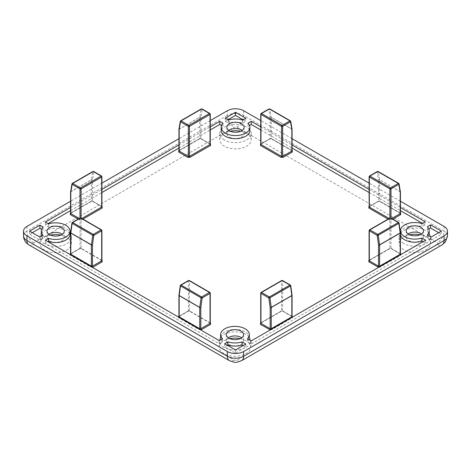 <?xml version="1.0" encoding="UTF-8"?>
<svg xmlns="http://www.w3.org/2000/svg" width="471" height="471" viewBox="0 0 471 471"><rect width="100%" height="100%" fill="white"/><g stroke="black" fill="none" stroke-linecap="round" stroke-linejoin="round"><path stroke-width="0.35" stroke-dasharray="2.35 1.77" d="M409.605 234.776A15.708 9.067 0 0 0 399.12 243.33A15.708 9.067 0 0 0 403.724 249.742A15.708 9.067 0 0 0 420.838 251.708A15.708 9.067 0 0 0 430.535 243.33A15.708 9.067 0 0 0 425.937 236.919A15.708 9.067 0 0 0 420.05 234.776M403.724 243.483A15.708 9.067 180 0 1 399.12 237.072A15.708 9.067 180 0 1 408.816 228.694A15.708 9.067 180 0 1 425.937 230.66A15.708 9.067 180 0 1 430.535 237.072A15.708 9.067 180 0 1 420.838 245.45A15.708 9.067 180 0 1 403.724 243.483M230.278 131.244A15.708 9.067 0 0 0 219.792 139.793A15.708 9.067 0 0 0 224.396 146.21A15.708 9.067 0 0 0 241.511 148.171A15.708 9.067 0 0 0 251.208 139.793A15.708 9.067 0 0 0 246.604 133.381A15.708 9.067 0 0 0 240.722 131.244M224.396 139.952A15.708 9.067 180 0 1 219.792 133.54A15.708 9.067 180 0 1 229.489 125.162A15.708 9.067 180 0 1 246.604 127.129A15.708 9.067 180 0 1 251.208 133.54A15.708 9.067 180 0 1 241.511 141.918A15.708 9.067 180 0 1 224.396 139.952M50.409 235.088A15.708 9.067 0 0 0 39.923 243.642A15.708 9.067 0 0 0 44.521 250.054A15.708 9.067 0 0 0 61.642 252.02A15.708 9.067 0 0 0 71.339 243.642A15.708 9.067 0 0 0 66.735 237.231A15.708 9.067 0 0 0 60.853 235.088M44.521 243.795A15.708 9.067 180 0 1 39.923 237.384A15.708 9.067 180 0 1 49.62 229.006A15.708 9.067 180 0 1 66.735 230.973A15.708 9.067 180 0 1 71.339 237.384A15.708 9.067 180 0 1 61.642 245.762A15.708 9.067 180 0 1 44.521 243.795M229.736 338.625A15.708 9.067 0 0 0 219.25 347.174A15.708 9.067 0 0 0 223.855 353.586A15.708 9.067 0 0 0 240.969 355.552A15.708 9.067 0 0 0 250.666 347.174A15.708 9.067 0 0 0 246.062 340.763A15.708 9.067 0 0 0 240.181 338.625M223.855 347.333A15.708 9.067 180 0 1 219.25 340.922A15.708 9.067 180 0 1 228.947 332.544A15.708 9.067 180 0 1 246.062 334.51A15.708 9.067 180 0 1 250.666 340.922A15.708 9.067 180 0 1 240.969 349.299A15.708 9.067 180 0 1 223.855 347.333M408.122 233.946A8.619 4.975 0 0 0 406.208 237.072A8.619 4.975 0 0 0 408.734 240.593A8.619 4.975 0 0 0 418.124 241.67A8.619 4.975 0 0 0 423.447 237.072A8.619 4.975 0 0 0 421.533 233.946M228.794 130.414A8.619 4.975 0 0 0 226.881 133.54A8.619 4.975 0 0 0 229.406 137.061A8.619 4.975 0 0 0 238.797 138.138A8.619 4.975 0 0 0 244.119 133.54A8.619 4.975 0 0 0 242.206 130.414M48.925 234.258A8.619 4.975 0 0 0 47.012 237.384A8.619 4.975 0 0 0 49.537 240.905A8.619 4.975 0 0 0 58.928 241.982A8.619 4.975 0 0 0 64.25 237.384A8.619 4.975 0 0 0 62.337 234.258M228.252 337.789A8.619 4.975 0 0 0 226.339 340.922A8.619 4.975 0 0 0 228.865 344.436A8.619 4.975 0 0 0 238.255 345.52A8.619 4.975 0 0 0 243.578 340.922A8.619 4.975 0 0 0 241.664 337.789M69.996 234.258A14.365 8.295 0 0 0 65.787 228.394A14.365 8.295 0 0 0 48.548 227.04L45.334 225.185L48.048 223.625M48.548 223.913L48.548 227.04M249.324 337.789A14.365 8.295 0 0 0 245.114 331.925A14.365 8.295 0 0 0 229.459 330.13A14.365 8.295 0 0 0 220.593 337.789M220.946 339.626A14.365 8.295 0 0 0 222.459 341.881L219.245 343.736L45.334 243.33L48.048 241.764M222.459 338.755L222.459 341.881M400.427 201.229L369.093 183.142M292.067 138.674L260.74 120.588M210.26 120.588L178.933 138.674M101.907 183.142L70.573 201.229M260.74 126.84L292.067 144.927M369.093 189.401L400.427 207.487M70.573 207.487L101.907 189.401M178.933 144.927L210.26 126.84M260.74 129.967L292.067 148.059M369.093 192.527L400.427 210.614M422.41 223.313L425.125 224.873L425.125 221.747M247.999 123.196L247.999 126.322L249.512 125.451M223.001 123.196L223.001 126.322A14.365 8.295 0 0 0 221.135 130.414M249.865 130.414A14.365 8.295 0 0 0 247.999 126.322M221.488 125.451L223.001 126.322M45.334 222.059L45.334 225.185M70.573 210.614L101.907 192.527M178.933 148.059L210.26 129.967M45.334 240.198L45.334 243.33M219.245 340.61L219.245 343.736M247.458 338.755L247.458 341.881A14.365 8.295 0 0 0 248.971 339.626M251.214 340.922L251.214 344.048L247.458 341.881M425.666 240.198L425.666 243.33L251.214 344.048M422.952 241.764L425.666 243.33M421.91 223.601L421.91 226.728A14.365 8.295 0 0 0 400.462 233.946M425.125 224.873L421.91 226.728M228.417 120.07L228.417 123.196L225.209 121.341L225.209 118.215M242.583 120.07L242.583 123.196A14.365 8.295 0 0 0 228.417 123.196M245.791 118.215L245.791 121.341L242.583 123.196M243.083 119.775L245.791 121.341M225.209 121.341L227.917 119.775M427.327 234.905L427.327 238.032A14.365 8.295 0 0 0 428.84 235.777M429.193 233.946A14.365 8.295 0 0 0 427.327 229.854L427.327 226.728M431.083 237.072L431.083 240.198L427.327 238.032M441.374 231.131L441.374 234.258L431.083 240.198M438.666 232.692L441.374 234.258M427.327 229.854L428.84 228.983M224.667 343.736L224.667 346.862L227.375 345.302M235.5 349.988L235.5 353.12L224.667 346.862M245.791 344.048L245.791 347.174L235.5 353.12M243.083 345.614L245.791 347.174M43.132 227.04L43.132 230.172A14.365 8.295 0 0 0 41.265 234.258M41.619 236.089A14.365 8.295 0 0 0 43.132 238.344L43.132 235.217M41.619 229.295L43.132 230.172M29.626 231.131L29.626 234.258L32.334 232.692M39.917 237.072L39.917 240.198L29.626 234.258M43.132 238.344L39.917 240.198M71.928 223.054A0.765 0.359 -172 0 1 72.145 222.848L70.797 232.439A0.765 0.359 8 0 0 70.585 232.645M180.281 285.609A0.765 0.359 -172 0 1 180.499 285.402L179.157 294.993A0.765 0.359 8 0 0 178.939 295.199M400.415 191.962A0.765 0.512 -9.5 0 0 400.191 191.668A0.765 0.442 -60 0 1 400.203 191.774L379.614 179.887L379.614 201.099A0.765 0.442 0 0 0 378.531 201.099A0.765 0.442 60 0 1 378.372 201.453A0.765 0.442 60 0 1 377.989 201.417L369.093 206.551M369.099 206.793A0.765 0.442 -120 0 0 369.158 206.769A0.765 0.442 -120 0 0 369.317 206.422L378.531 201.099L378.531 179.887A0.765 0.442 180 0 1 379.614 179.887A0.765 0.442 120 0 0 379.602 179.781A0.765 0.512 -9.5 0 0 378.531 179.887L377.183 171.85A0.765 0.512 170.5 0 1 378.26 171.744L379.602 179.781L400.191 191.668L398.849 183.631L378.26 171.744A0.765 0.442 -60 0 0 378.107 171.497M292.067 150.561L271.796 138.857L269.63 138.857A0.765 0.442 -120 0 0 270.013 138.892A0.765 0.442 -120 0 0 270.171 138.545L270.171 117.326A0.765 0.442 180 0 1 271.255 117.326A0.765 0.442 120 0 0 271.249 117.226A0.765 0.512 -9.5 0 0 270.171 117.326L268.829 109.29A0.765 0.512 170.5 0 1 269.901 109.19L271.249 117.226L291.837 129.113A0.765 0.442 -60 0 1 291.843 129.213L271.255 117.326L271.255 138.545A0.765 0.442 0 0 0 270.171 138.545L260.963 143.861A0.765 0.442 0 0 0 260.74 144.173M292.061 129.401A0.765 0.512 -9.5 0 0 291.837 129.113L290.489 121.076L269.901 109.19A0.765 0.442 -60 0 0 269.753 108.942M437.312 244.425C438.042 243.901 438.042 243.383 437.312 242.859L236.854 127.129L234.146 127.129L33.688 242.859C32.958 243.383 32.958 243.901 33.688 244.425L234.146 360.156L236.854 360.156L437.312 244.425A9.579 5.528 -120 0 0 442.098 244.896M241.641 360.633A9.579 5.528 60 0 1 236.854 360.156M236.854 127.129A9.579 5.528 120 0 0 243.625 115.395L444.082 231.131A9.579 5.528 -60 0 1 437.312 242.859M33.688 242.859A9.579 5.528 60 0 1 26.918 231.131L227.375 115.395A9.579 5.528 -120 0 0 234.146 127.129M234.146 360.156A9.579 5.528 -60 0 1 229.359 360.633M28.902 244.896A9.579 5.528 120 0 0 33.688 244.425M444.082 226.439L444.082 231.131A11.492 6.635 180 0 1 447.45 235.824M243.625 110.703L243.625 115.395A11.492 6.635 180 0 0 227.375 115.395L227.375 110.703M26.918 226.439L26.918 231.131A11.492 6.635 180 0 0 23.55 235.824M101.907 260.351L81.636 248.647L79.469 248.647L70.573 253.781M70.256 253.963L70.256 255.217L90.844 267.098L92.328 267.328M210.26 143.991L201.37 138.857L199.204 138.857L178.933 150.561M210.26 322.906L189.99 311.207L187.823 311.207L178.933 316.341M178.615 316.524L178.615 317.772L199.204 329.659L200.681 329.888M378.672 267.328L380.156 267.098L400.744 255.217L400.744 253.963M400.427 253.781L391.531 248.647L389.364 248.647L369.093 260.351M400.427 213.116L380.156 201.417L377.989 201.417M388.057 219.115L389.364 219.869L391.531 219.869L392.838 219.115M292.067 316.341L283.177 311.207L281.01 311.207L260.74 322.906M270.319 329.888L271.796 329.659L292.385 317.772L292.385 316.524M269.63 138.857L260.74 143.991M78.162 219.115L79.469 219.869L81.636 219.869L82.943 219.115M101.907 206.551L93.011 201.417L90.844 201.417L70.573 213.116M81.636 248.647A0.765 0.442 -60 0 1 81.253 248.682A0.765 0.442 -60 0 1 81.094 248.335A0.765 0.442 0 0 0 80.011 248.335A0.765 0.442 60 0 1 79.852 248.682A0.765 0.442 60 0 1 79.469 248.647M101.901 260.593A0.765 0.442 -60 0 1 101.842 260.569A0.765 0.442 -60 0 1 101.683 260.222L81.094 248.335L81.094 218.303A0.765 0.442 120 0 0 80.935 217.955M101.907 260.534A0.765 0.442 0 0 0 101.683 260.222L101.683 230.189L81.094 218.303A0.765 0.442 180 0 0 80.011 218.303L72.145 222.848M90.844 267.098A0.765 0.442 120 0 0 91.227 266.698M70.256 255.217A0.765 0.442 120 0 0 70.644 254.811M70.585 254.028A0.765 0.442 -120 0 0 70.644 254.004A0.765 0.442 -120 0 0 70.797 253.651A0.765 0.442 0 0 0 70.573 253.963M80.17 217.955A0.765 0.442 -120 0 0 80.011 218.303L80.011 248.335L70.797 253.651L70.797 232.439A0.765 0.442 180 0 0 70.585 232.686M210.26 144.173A0.765 0.442 0 0 0 210.037 143.861A0.765 0.442 120 0 0 210.196 144.214A0.765 0.442 120 0 0 210.254 144.238M178.939 150.802A0.765 0.442 -120 0 0 178.998 150.779A0.765 0.442 -120 0 0 179.157 150.432A0.765 0.442 0 0 0 178.933 150.744M199.204 138.857A0.765 0.442 -120 0 0 199.586 138.892A0.765 0.442 -120 0 0 199.745 138.545L179.157 150.432L179.157 129.213A0.765 0.442 60 0 1 179.163 129.113A0.765 0.512 9.5 0 0 178.939 129.401M201.37 138.857A0.765 0.442 -60 0 1 200.987 138.892A0.765 0.442 -60 0 1 200.829 138.545A0.765 0.442 0 0 0 199.745 138.545L199.745 117.326L179.157 129.213A0.765 0.442 180 0 0 178.939 129.472M209.878 113.482A0.765 0.442 -60 0 1 210.037 113.835L210.037 143.861L200.829 138.545L200.829 117.326A0.765 0.512 9.5 0 0 199.751 117.226A0.765 0.442 -120 0 0 199.745 117.326A0.765 0.442 180 0 1 200.829 117.326L202.171 109.29A0.765 0.442 120 0 0 202.012 108.942M189.99 311.207A0.765 0.442 -60 0 1 189.607 311.243A0.765 0.442 -60 0 1 189.448 310.889A0.765 0.442 0 0 0 188.365 310.889A0.765 0.442 60 0 1 188.206 311.243A0.765 0.442 60 0 1 187.823 311.207M210.254 323.153A0.765 0.442 -60 0 1 210.196 323.13A0.765 0.442 -60 0 1 210.037 322.776L189.448 310.889L189.448 280.863A0.765 0.442 120 0 0 189.289 280.51M210.26 323.088A0.765 0.442 0 0 0 210.037 322.776L210.037 292.75L189.448 280.863A0.765 0.442 180 0 0 188.365 280.863L180.499 285.402M199.204 329.659A0.765 0.442 120 0 0 199.586 329.253M178.615 317.772A0.765 0.442 120 0 0 178.998 317.372M178.939 316.583A0.765 0.442 -120 0 0 178.998 316.559A0.765 0.442 -120 0 0 179.157 316.212A0.765 0.442 0 0 0 178.933 316.524M188.524 280.51A0.765 0.442 -120 0 0 188.365 280.863L188.365 310.889L179.157 316.212L179.157 294.993A0.765 0.442 180 0 0 178.939 295.246M400.744 255.217A0.765 0.442 60 0 1 400.356 254.811M400.427 253.963A0.765 0.442 0 0 0 400.203 253.651A0.765 0.442 120 0 0 400.356 254.004A0.765 0.442 120 0 0 400.415 254.028M380.156 267.098A0.765 0.442 60 0 1 379.773 266.698M369.099 260.593A0.765 0.442 -120 0 0 369.158 260.569A0.765 0.442 -120 0 0 369.317 260.222A0.765 0.442 0 0 0 369.093 260.534M389.364 248.647A0.765 0.442 -120 0 0 389.747 248.682A0.765 0.442 -120 0 0 389.906 248.335L369.317 260.222L369.317 230.189L389.906 218.303A0.765 0.442 180 0 1 390.989 218.303L390.989 248.335A0.765 0.442 0 0 0 389.906 248.335L389.906 218.303A0.765 0.442 -120 0 1 390.065 217.955M391.531 248.647A0.765 0.442 -60 0 1 391.148 248.682A0.765 0.442 -60 0 1 390.989 248.335L400.203 253.651L400.203 232.439L398.855 222.848L390.989 218.303A0.765 0.442 120 0 0 390.83 217.955M380.156 201.417A0.765 0.442 -60 0 1 379.773 201.453A0.765 0.442 -60 0 1 379.614 201.099L400.203 212.986L400.203 191.774A0.765 0.442 180 0 1 400.421 192.033M400.415 213.363A0.765 0.442 -60 0 1 400.356 213.339A0.765 0.442 -60 0 1 400.203 212.986A0.765 0.442 0 0 1 400.427 213.298M391.531 219.869A0.765 0.442 60 0 1 390.989 218.933L391.754 218.491M389.364 219.869A0.765 0.442 120 0 0 389.906 218.933A0.765 0.442 0 0 0 390.989 218.933L390.989 218.044M389.14 218.491L389.906 218.933L389.906 218.044M377.342 171.497A0.765 0.442 -120 0 0 377.183 171.85L369.317 176.389L369.317 206.422A0.765 0.442 0 0 0 369.093 206.734M260.746 323.153A0.765 0.442 -120 0 0 260.804 323.13A0.765 0.442 -120 0 0 260.963 322.776A0.765 0.442 0 0 0 260.74 323.088M281.01 311.207A0.765 0.442 -120 0 0 281.393 311.243A0.765 0.442 -120 0 0 281.552 310.889L260.963 322.776L260.963 292.75L281.552 280.863A0.765 0.442 180 0 1 282.635 280.863L282.635 310.889A0.765 0.442 0 0 0 281.552 310.889L281.552 280.863A0.765 0.442 -120 0 1 281.711 280.51M283.177 311.207A0.765 0.442 -60 0 1 282.794 311.243A0.765 0.442 -60 0 1 282.635 310.889L291.843 316.212L291.843 294.993L290.501 285.402L282.635 280.863A0.765 0.442 120 0 0 282.476 280.51M292.061 316.583A0.765 0.442 -60 0 1 292.002 316.559A0.765 0.442 -60 0 1 291.843 316.212A0.765 0.442 0 0 1 292.067 316.524M292.385 317.772A0.765 0.442 60 0 1 292.002 317.372M271.796 329.659A0.765 0.442 60 0 1 271.414 329.253M260.746 144.238A0.765 0.442 -120 0 0 260.804 144.214A0.765 0.442 -120 0 0 260.963 143.861L260.963 113.835L268.829 109.29A0.765 0.442 -120 0 1 268.988 108.942M271.796 138.857A0.765 0.442 -60 0 1 271.414 138.892A0.765 0.442 -60 0 1 271.255 138.545L291.843 150.432L291.843 129.213A0.765 0.442 180 0 1 292.061 129.472M292.061 150.802A0.765 0.442 -60 0 1 292.002 150.779A0.765 0.442 -60 0 1 291.843 150.432A0.765 0.442 0 0 1 292.067 150.744M101.907 206.734A0.765 0.442 0 0 0 101.683 206.422A0.765 0.442 120 0 0 101.842 206.769A0.765 0.442 120 0 0 101.901 206.793M81.636 219.869A0.765 0.442 60 0 1 81.094 218.933L81.86 218.491M79.469 219.869A0.765 0.442 120 0 0 80.011 218.933A0.765 0.442 0 0 0 81.094 218.933L81.094 218.044M79.246 218.491L80.011 218.933L80.011 218.044M70.585 213.363A0.765 0.442 -120 0 0 70.644 213.339A0.765 0.442 -120 0 0 70.797 212.986A0.765 0.442 0 0 0 70.573 213.298M90.844 201.417A0.765 0.442 -120 0 0 91.227 201.453A0.765 0.442 -120 0 0 91.386 201.099L70.797 212.986L70.797 191.774A0.765 0.442 60 0 1 70.809 191.668A0.765 0.512 9.5 0 0 70.585 191.962M93.011 201.417A0.765 0.442 -60 0 1 92.628 201.453A0.765 0.442 -60 0 1 92.469 201.099A0.765 0.442 0 0 0 91.386 201.099L91.386 179.887L70.797 191.774A0.765 0.442 180 0 0 70.579 192.033M101.524 176.042A0.765 0.442 -60 0 1 101.683 176.389L101.683 206.422L92.469 201.099L92.469 179.887A0.765 0.512 9.5 0 0 91.398 179.781A0.765 0.442 -120 0 0 91.386 179.887A0.765 0.442 180 0 1 92.469 179.887L93.817 171.85A0.765 0.442 120 0 0 93.658 171.497M210.037 113.835L202.171 109.29A0.765 0.512 -170.5 0 0 201.099 109.19A0.765 0.442 60 0 1 201.247 108.942M101.683 176.389L93.817 171.85A0.765 0.512 -170.5 0 0 92.74 171.744A0.765 0.442 60 0 1 92.893 171.497M101.524 229.842A0.765 0.442 -60 0 1 101.683 230.189M180.287 121.365A0.765 0.512 -170.5 0 1 180.511 121.076L179.163 129.113L199.751 117.226L201.099 109.19L180.511 121.076A0.765 0.442 -120 0 1 180.658 120.829M209.878 292.397A0.765 0.442 -60 0 1 210.037 292.75M369.093 230.502A0.765 0.442 180 0 1 369.317 230.189M398.696 222.495A0.765 0.442 -60 0 1 398.855 222.848M369.093 176.702A0.765 0.442 180 0 1 369.317 176.389M260.74 293.062A0.765 0.442 180 0 1 260.963 292.75M290.342 285.055A0.765 0.442 -60 0 1 290.501 285.402M260.74 114.147A0.765 0.442 180 0 1 260.963 113.835M71.933 183.925A0.765 0.512 -170.5 0 1 72.151 183.631L70.809 191.668L91.398 179.781L92.74 171.744L72.151 183.631A0.765 0.442 -120 0 1 72.304 183.384M399.12 237.072L399.12 243.33M219.792 133.54L219.792 139.793M39.923 237.384L39.923 243.642M219.25 340.922L219.25 347.174M406.208 237.072L406.208 230.819M226.881 133.54L226.881 127.282M47.012 237.384L47.012 231.131M226.339 340.922L226.339 334.663M430.535 237.072L430.535 243.33M251.208 133.54L251.208 139.793M71.339 237.384L71.339 243.642M250.666 340.922L250.666 347.174M423.447 237.072L423.447 230.819M244.119 133.54L244.119 127.282M64.25 237.384L64.25 231.131M243.578 340.922L243.578 334.663M101.93 260.64L81.253 248.682L79.852 248.682L70.55 254.069M210.29 144.285L200.987 138.892L199.586 138.892L178.903 150.85M210.29 323.2L189.607 311.243L188.206 311.243L178.903 316.63M400.45 254.069L391.148 248.682L389.747 248.682L369.07 260.64M400.45 213.41L379.773 201.453L378.372 201.453L369.07 206.84M292.097 316.63L282.794 311.243L281.393 311.243L260.71 323.2M292.097 150.85L271.414 138.892L270.013 138.892L260.71 144.285M101.93 206.84L92.628 201.453L91.227 201.453L70.55 213.41"/><path stroke-width="0.71" d="M420.05 234.776A15.708 9.067 0 0 0 409.605 234.776M240.722 131.244A15.708 9.067 0 0 0 230.278 131.244M60.853 235.088A15.708 9.067 0 0 0 50.409 235.088M240.181 338.625A15.708 9.067 0 0 0 229.736 338.625M408.734 234.334A8.619 4.975 180 0 1 406.208 230.819A8.619 4.975 180 0 1 411.53 226.221A8.619 4.975 180 0 1 420.921 227.299A8.619 4.975 180 0 1 423.447 230.819A8.619 4.975 180 0 1 418.124 235.418A8.619 4.975 180 0 1 408.734 234.334M421.533 233.946A8.619 4.975 0 0 0 420.921 233.557A8.619 4.975 0 0 0 408.122 233.946M229.406 130.803A8.619 4.975 180 0 1 226.881 127.282A8.619 4.975 180 0 1 232.203 122.684A8.619 4.975 180 0 1 241.594 123.767A8.619 4.975 180 0 1 244.119 127.282A8.619 4.975 180 0 1 238.797 131.88A8.619 4.975 180 0 1 229.406 130.803M242.206 130.414A8.619 4.975 0 0 0 241.594 130.02A8.619 4.975 0 0 0 228.794 130.414M49.537 234.646A8.619 4.975 180 0 1 47.012 231.131A8.619 4.975 180 0 1 52.334 226.533A8.619 4.975 180 0 1 61.725 227.611A8.619 4.975 180 0 1 64.25 231.131A8.619 4.975 180 0 1 58.928 235.73A8.619 4.975 180 0 1 49.537 234.646M62.337 234.258A8.619 4.975 0 0 0 61.725 233.869A8.619 4.975 0 0 0 48.925 234.258M228.865 338.184A8.619 4.975 180 0 1 226.339 334.663A8.619 4.975 180 0 1 231.661 330.065A8.619 4.975 180 0 1 241.052 331.142A8.619 4.975 180 0 1 243.578 334.663A8.619 4.975 180 0 1 238.255 339.261A8.619 4.975 180 0 1 228.865 338.184M241.664 337.789A8.619 4.975 0 0 0 241.052 337.401A8.619 4.975 0 0 0 228.252 337.789M400.427 207.487L425.125 221.747L421.91 223.601A14.365 8.295 0 0 0 400.462 230.819A14.365 8.295 0 0 0 421.91 238.032L425.666 240.198L251.214 340.922L247.458 338.755A14.365 8.295 0 0 0 249.324 334.663A14.365 8.295 0 0 0 245.114 328.799A14.365 8.295 0 0 0 229.459 327.004A14.365 8.295 0 0 0 220.593 334.663A14.365 8.295 0 0 0 222.459 338.755L219.245 340.61L45.334 240.198L48.548 238.344A14.365 8.295 0 0 0 69.996 231.131A14.365 8.295 0 0 0 65.787 225.268A14.365 8.295 0 0 0 48.548 223.913L45.334 222.059L70.573 207.487M220.593 334.663L220.593 337.789A14.365 8.295 0 0 0 220.946 339.626M70.573 201.229L26.918 226.439A11.492 6.635 0 0 0 23.55 231.131A11.492 6.635 0 0 0 26.918 235.824L227.375 351.554L227.375 356.247L26.918 240.516A9.579 5.528 120 0 0 28.902 244.896L229.359 360.633A9.579 5.528 -60 0 1 227.375 356.247A11.492 6.635 180 0 0 243.625 356.247A9.579 5.528 60 0 1 241.641 360.633L442.098 244.896A9.579 5.528 -120 0 0 444.082 240.516L243.625 356.247L243.625 351.554L444.082 235.824A11.492 6.635 0 0 0 447.45 231.131A11.492 6.635 0 0 0 444.082 226.439L400.427 201.229M369.093 183.142L292.067 138.674M260.74 120.588L243.625 110.703A11.492 6.635 0 0 0 227.375 110.703L210.26 120.588M178.933 138.674L101.907 183.142M243.625 351.554A11.492 6.635 180 0 1 227.375 351.554M210.26 126.84L219.786 121.341L223.001 123.196A14.365 8.295 0 0 0 221.135 127.282A14.365 8.295 0 0 0 235.5 135.577A14.365 8.295 0 0 0 249.865 127.282A14.365 8.295 0 0 0 247.999 123.196L251.214 121.341L260.74 126.84M292.067 144.927L369.093 189.401M101.907 189.401L178.933 144.927M242.583 120.07A14.365 8.295 0 0 0 228.417 120.07L225.209 118.215L235.5 112.269L245.791 118.215L242.583 120.07M431.083 237.072L427.327 234.905A14.365 8.295 0 0 0 429.193 230.819A14.365 8.295 0 0 0 427.327 226.728L430.541 224.873L441.374 231.131L431.083 237.072M224.667 343.736L227.876 341.881A14.365 8.295 0 0 0 242.041 341.881L245.791 344.048L235.5 349.988L224.667 343.736M39.917 225.185L43.132 227.04A14.365 8.295 0 0 0 41.265 231.131A14.365 8.295 0 0 0 43.132 235.217L39.917 237.072L29.626 231.131L39.917 225.185L39.917 228.317L41.619 229.295M251.214 121.341L251.214 124.468L260.74 129.967M292.067 148.059L369.093 192.527M400.427 210.614L422.41 223.313M249.512 125.451L251.214 124.468M221.135 127.282L221.135 130.414A14.365 8.295 0 0 0 235.5 138.704A14.365 8.295 0 0 0 249.865 130.414L249.865 127.282M219.786 121.341L219.786 124.468L221.488 125.451M48.048 223.625L70.573 210.614M101.907 192.527L178.933 148.059M210.26 129.967L219.786 124.468M48.548 238.344L48.548 241.476A14.365 8.295 0 0 0 69.996 234.258L69.996 231.131M48.048 241.764L48.548 241.476M248.971 339.626A14.365 8.295 0 0 0 249.324 337.789L249.324 334.663M421.91 238.032L421.91 241.164L422.952 241.764M400.462 230.819L400.462 233.946A14.365 8.295 0 0 0 421.91 241.164M235.5 112.269L235.5 115.395L243.083 119.775M227.917 119.775L235.5 115.395M428.84 235.777A14.365 8.295 0 0 0 429.193 233.946L429.193 230.819M430.541 224.873L430.541 227.999L438.666 232.692M428.84 228.983L430.541 227.999M227.876 341.881L227.876 345.007A14.365 8.295 0 0 0 242.041 345.007L242.041 341.881M227.375 345.302L227.876 345.007M242.041 345.007L243.083 345.614M41.265 231.131L41.265 234.258A14.365 8.295 0 0 0 41.619 236.089M32.334 232.692L39.917 228.317M92.328 267.328L93.011 267.098A0.765 0.442 60 0 1 92.469 266.162L92.469 244.949A0.765 0.442 180 0 1 91.386 244.949A0.765 0.442 -60 0 1 91.398 244.832A0.765 0.359 8 0 0 92.469 244.949L93.817 235.359A0.765 0.359 -172 0 1 92.74 235.247L91.398 244.832L70.809 232.951A0.765 0.442 120 0 0 70.797 233.063L91.386 244.949L91.386 266.162A0.765 0.442 0 0 0 92.469 266.162L101.683 260.846A0.765 0.442 0 0 0 101.907 260.534L101.842 260.569M70.585 232.645A0.765 0.359 8 0 0 70.809 232.951L72.151 223.36A0.765 0.359 -172 0 1 71.928 223.054L70.573 232.751A0.765 0.442 180 0 1 70.585 232.686M200.681 329.888L201.37 329.659A0.765 0.442 60 0 1 200.829 328.723L200.829 307.504A0.765 0.442 180 0 1 199.745 307.504A0.765 0.442 -60 0 1 199.751 307.392A0.765 0.359 8 0 0 200.829 307.504L202.171 297.913A0.765 0.359 -172 0 1 201.099 297.802L199.751 307.392L179.163 295.505A0.765 0.442 120 0 0 179.157 295.617L199.745 307.504L199.745 328.723A0.765 0.442 0 0 0 200.829 328.723L210.037 323.406A0.765 0.442 0 0 0 210.26 323.088L210.196 323.13M178.939 295.199A0.765 0.359 8 0 0 179.163 295.505L180.511 285.915A0.765 0.359 -172 0 1 180.281 285.609L178.933 295.305A0.765 0.442 180 0 1 178.939 295.246M400.421 192.033A0.765 0.442 180 0 1 400.427 192.086A0.765 0.442 180 0 1 400.203 192.398A0.765 0.512 -9.5 0 0 400.415 191.962L399.067 183.925A0.765 0.512 170.5 0 1 398.855 184.361L400.203 192.398L400.203 213.616A0.765 0.442 0 0 0 400.427 213.298L400.356 213.339M390.989 218.044L390.989 188.9A0.765 0.442 180 0 1 389.906 188.9A0.765 0.442 -60 0 1 390.447 187.964L369.859 176.077L377.724 171.538A0.765 0.442 -60 0 1 378.107 171.497L398.696 183.384A0.765 0.442 120 0 1 398.849 183.631A0.765 0.512 170.5 0 1 399.067 183.925L398.696 183.384A0.765 0.442 120 0 0 398.313 183.425L390.447 187.964A0.765 0.442 60 0 1 390.989 188.9L398.855 184.361A0.765 0.442 -120 0 0 398.313 183.425L377.724 171.538A0.765 0.442 -120 0 0 377.342 171.497L369.476 176.042A0.765 0.442 60 0 1 369.859 176.077A0.765 0.442 120 0 0 369.317 177.019L389.906 188.9L389.906 218.044M292.061 129.472A0.765 0.442 180 0 1 292.067 129.525A0.765 0.442 180 0 1 291.843 129.843A0.765 0.512 -9.5 0 0 292.061 129.401L290.713 121.365A0.765 0.512 170.5 0 1 290.501 121.806L291.843 129.843L291.843 151.056A0.765 0.442 0 0 0 292.067 150.744L292.002 150.779M260.963 113.835A0.765 0.442 60 0 1 261.122 113.482A0.765 0.442 60 0 1 261.505 113.523L269.371 108.978A0.765 0.442 -60 0 1 269.753 108.942L290.342 120.829A0.765 0.442 120 0 1 290.489 121.076A0.765 0.512 170.5 0 1 290.713 121.365L290.342 120.829A0.765 0.442 120 0 0 289.959 120.864L282.094 125.404L261.505 113.523A0.765 0.442 120 0 0 260.963 114.459L281.552 126.346L281.552 156.372A0.765 0.442 0 0 0 282.635 156.372A0.765 0.442 -120 0 0 283.177 157.314L292.385 151.992L292.067 150.561M444.082 235.824L444.082 240.516A11.492 6.635 180 0 0 447.45 235.824L445.501 241.841L442.098 244.896M26.918 235.824L26.918 240.516A11.492 6.635 180 0 1 23.55 235.824C23.426 239.415 26.052 242.848 26.635 243.171L28.902 244.896M93.011 267.098L102.225 261.782L101.907 260.351M70.573 253.781L69.861 254.358M178.933 150.561L178.615 151.992L187.823 157.314L189.99 157.314L210.578 145.427L210.26 143.991M201.37 329.659L210.578 324.342L210.26 322.906M178.933 316.341L178.215 316.918M369.093 260.351L368.775 261.782L378.672 267.328M401.139 254.358L400.427 253.781M392.838 219.115L400.744 214.552L400.427 213.116M369.093 206.551L368.775 207.982L388.057 219.115M260.74 322.906L260.422 324.342L270.319 329.888M292.785 316.918L292.067 316.341M260.74 143.991L260.422 145.427L281.01 157.314L283.177 157.314M82.943 219.115L102.225 207.982L101.907 206.551M70.573 213.116L70.256 214.552L78.162 219.115M102.225 260.534A0.765 0.442 -60 0 1 101.901 260.593M102.225 261.782A0.765 0.442 60 0 1 101.683 260.846L101.683 230.819A0.765 0.442 -120 0 0 101.141 229.877A0.765 0.442 -60 0 1 101.524 229.842L80.935 217.955A0.765 0.442 120 0 0 80.553 217.991L101.141 229.877L93.276 234.417A0.765 0.442 60 0 1 93.817 235.359L101.683 230.819A0.765 0.442 180 0 0 101.907 230.502L101.907 260.534M91.227 266.698A0.765 0.442 120 0 0 91.386 266.162L70.797 254.275L70.797 233.063A0.765 0.442 180 0 1 70.573 232.751L70.573 253.963A0.765 0.442 0 0 0 70.797 254.275A0.765 0.442 120 0 1 70.644 254.811M70.256 253.963A0.765 0.442 -120 0 0 70.585 254.028M210.578 145.427A0.765 0.442 60 0 1 210.037 144.485A0.765 0.442 0 0 0 210.26 144.173L210.196 144.214M210.254 144.238A0.765 0.442 120 0 0 210.578 144.173M189.99 157.314A0.765 0.442 60 0 1 189.448 156.372L210.037 144.485L210.037 114.459A0.765 0.442 -120 0 0 209.495 113.523L188.906 125.404A0.765 0.442 60 0 1 189.448 126.346L210.037 114.459A0.765 0.442 180 0 0 210.26 114.147L210.26 144.173M187.823 157.314A0.765 0.442 120 0 0 188.365 156.372A0.765 0.442 0 0 0 189.448 156.372L189.448 126.346A0.765 0.442 180 0 1 188.365 126.346L188.365 156.372L179.157 151.056L179.157 129.843L180.499 121.806L188.365 126.346A0.765 0.442 -60 0 1 188.906 125.404L181.041 120.864A0.765 0.442 120 0 0 180.499 121.806A0.765 0.512 -170.5 0 1 180.287 121.365L178.939 129.401A0.765 0.512 9.5 0 0 179.157 129.843A0.765 0.442 180 0 1 178.933 129.525A0.765 0.442 180 0 1 178.939 129.472M178.615 151.992A0.765 0.442 120 0 0 179.157 151.056A0.765 0.442 0 0 1 178.933 150.744L178.998 150.779M178.615 150.744A0.765 0.442 -120 0 0 178.939 150.802M210.578 323.088A0.765 0.442 -60 0 1 210.254 323.153M210.578 324.342A0.765 0.442 60 0 1 210.037 323.406L210.037 293.374A0.765 0.442 -120 0 0 209.495 292.438A0.765 0.442 -60 0 1 209.878 292.397L189.289 280.51A0.765 0.442 120 0 0 188.906 280.551L209.495 292.438L201.629 296.977A0.765 0.442 60 0 1 202.171 297.913L210.037 293.374A0.765 0.442 180 0 0 210.26 293.062L210.26 323.088M199.586 329.253A0.765 0.442 120 0 0 199.745 328.723L179.157 316.836L179.157 295.617A0.765 0.442 180 0 1 178.933 295.305L178.933 316.524A0.765 0.442 0 0 0 179.157 316.836A0.765 0.442 120 0 1 178.998 317.372M178.615 316.524A0.765 0.442 -120 0 0 178.939 316.583M400.356 254.811A0.765 0.442 60 0 1 400.203 254.275A0.765 0.442 0 0 0 400.427 253.963L400.356 254.004M400.415 254.028A0.765 0.442 120 0 0 400.744 253.963M379.773 266.698A0.765 0.442 60 0 1 379.614 266.162L400.203 254.275L400.203 233.063A0.765 0.442 -120 0 0 400.191 232.951L379.602 244.832A0.765 0.442 60 0 1 379.614 244.949L400.203 233.063A0.765 0.442 180 0 0 400.427 232.751L400.427 253.963M377.989 267.098A0.765 0.442 120 0 0 378.531 266.162A0.765 0.442 0 0 0 379.614 266.162L379.614 244.949A0.765 0.442 180 0 1 378.531 244.949L378.531 266.162L369.317 260.846L369.317 230.819L377.183 235.359L378.531 244.949A0.765 0.359 -8 0 0 379.602 244.832L378.26 235.247A0.765 0.359 172 0 1 377.183 235.359A0.765 0.442 -60 0 1 377.724 234.417L369.859 229.877A0.765 0.442 120 0 0 369.317 230.819A0.765 0.442 180 0 1 369.093 230.502L369.093 260.534A0.765 0.442 0 0 0 369.317 260.846A0.765 0.442 120 0 1 368.775 261.782M368.775 260.534A0.765 0.442 -120 0 0 369.099 260.593M400.744 213.298A0.765 0.442 -60 0 1 400.415 213.363M400.744 214.552A0.765 0.442 60 0 1 400.203 213.616L391.754 218.491M368.775 207.982A0.765 0.442 120 0 0 369.317 207.046L389.14 218.491M368.775 206.734A0.765 0.442 -120 0 0 369.099 206.793M369.093 206.734A0.765 0.442 0 0 0 369.317 207.046L369.317 177.019A0.765 0.442 180 0 1 369.093 176.702L369.158 206.769M260.422 323.088A0.765 0.442 -120 0 0 260.746 323.153M260.804 323.13L260.74 323.088A0.765 0.442 0 0 0 260.963 323.406A0.765 0.442 -60 0 1 260.422 324.342M292.385 316.524A0.765 0.442 -60 0 1 292.061 316.583M292.002 317.372A0.765 0.442 60 0 1 291.843 316.836A0.765 0.442 0 0 0 292.067 316.524L292.002 316.559M271.414 329.253A0.765 0.442 60 0 1 271.255 328.723L291.843 316.836L291.843 295.617A0.765 0.442 -120 0 0 291.837 295.505A0.765 0.359 -8 0 0 292.061 295.199L290.719 285.609A0.765 0.359 172 0 1 290.489 285.915L291.837 295.505L271.249 307.392A0.765 0.442 60 0 1 271.255 307.504L291.843 295.617A0.765 0.442 180 0 0 292.067 295.305L292.067 316.524M269.63 329.659A0.765 0.442 120 0 0 270.171 328.723A0.765 0.442 0 0 0 271.255 328.723L271.255 307.504A0.765 0.442 180 0 1 270.171 307.504L270.171 328.723L260.963 323.406L260.963 293.374L268.829 297.913L270.171 307.504A0.765 0.359 -8 0 0 271.249 307.392L269.901 297.802A0.765 0.359 172 0 1 268.829 297.913A0.765 0.442 -60 0 1 269.371 296.977L261.505 292.438L282.094 280.551A0.765 0.442 -120 0 0 281.711 280.51L261.122 292.397A0.765 0.442 60 0 1 261.505 292.438A0.765 0.442 120 0 0 260.963 293.374A0.765 0.442 180 0 1 260.74 293.062L260.74 323.088M281.01 157.314A0.765 0.442 120 0 0 281.552 156.372L260.963 144.485L260.963 114.459A0.765 0.442 180 0 1 260.74 114.147L260.74 144.173A0.765 0.442 0 0 0 260.963 144.485A0.765 0.442 120 0 1 260.422 145.427M260.422 144.173A0.765 0.442 -120 0 0 260.746 144.238M292.385 150.744A0.765 0.442 -60 0 1 292.061 150.802M292.385 151.992A0.765 0.442 60 0 1 291.843 151.056L282.635 156.372L282.635 126.346L290.501 121.806A0.765 0.442 -120 0 0 289.959 120.864L269.371 108.978A0.765 0.442 -120 0 0 268.988 108.942L261.122 113.482L260.74 114.147M102.225 207.982A0.765 0.442 60 0 1 101.683 207.046A0.765 0.442 0 0 0 101.907 206.734L101.842 206.769M101.901 206.793A0.765 0.442 120 0 0 102.225 206.734M81.86 218.491L101.683 207.046L101.683 177.019A0.765 0.442 -120 0 0 101.141 176.077L80.553 187.964A0.765 0.442 60 0 1 81.094 188.9L101.683 177.019A0.765 0.442 180 0 0 101.907 176.702L101.907 206.734M70.256 214.552A0.765 0.442 120 0 0 70.797 213.616L79.246 218.491M70.256 213.298A0.765 0.442 -120 0 0 70.585 213.363M70.644 213.339L70.573 213.298A0.765 0.442 0 0 0 70.797 213.616L70.797 192.398L72.145 184.361L80.011 188.9L80.011 218.044M81.094 218.044L81.094 188.9A0.765 0.442 180 0 1 80.011 188.9A0.765 0.442 -60 0 1 80.553 187.964L72.687 183.425A0.765 0.442 120 0 0 72.145 184.361A0.765 0.512 -170.5 0 1 71.933 183.925L70.585 191.962A0.765 0.512 9.5 0 0 70.797 192.398A0.765 0.442 180 0 1 70.573 192.086A0.765 0.442 180 0 1 70.579 192.033M101.683 230.189A0.765 0.442 180 0 1 101.907 230.502L101.524 229.842M80.553 217.991A0.765 0.442 -120 0 0 80.17 217.955L72.304 222.495A0.765 0.442 60 0 1 72.687 222.536L80.553 217.991M72.145 222.848A0.765 0.442 60 0 1 72.304 222.495L71.928 223.054M210.037 113.835A0.765 0.442 180 0 1 210.26 114.147L209.878 113.482A0.765 0.442 -60 0 0 209.495 113.523L201.629 108.978L181.041 120.864A0.765 0.442 -120 0 0 180.658 120.829L180.287 121.365M202.012 108.942A0.765 0.442 120 0 0 201.629 108.978A0.765 0.442 60 0 0 201.247 108.942L202.012 108.942L209.878 113.482M210.037 292.75A0.765 0.442 180 0 1 210.26 293.062L209.878 292.397M188.906 280.551A0.765 0.442 -120 0 0 188.524 280.51L180.658 285.055A0.765 0.442 60 0 1 181.041 285.09L188.906 280.551M180.499 285.402A0.765 0.442 60 0 1 180.658 285.055L180.281 285.609M400.415 232.686A0.765 0.442 180 0 1 400.427 232.751L399.072 223.054A0.765 0.359 172 0 1 398.849 223.36L400.191 232.951A0.765 0.359 -8 0 0 400.415 232.645M390.447 217.991A0.765 0.442 -120 0 0 390.065 217.955L369.476 229.842A0.765 0.442 60 0 1 369.859 229.877L390.447 217.991L398.313 222.536A0.765 0.442 -60 0 1 398.696 222.495L390.83 217.955A0.765 0.442 120 0 0 390.447 217.991M369.317 230.189A0.765 0.442 60 0 1 369.476 229.842L369.093 230.502M398.855 222.848A0.765 0.359 172 0 1 399.072 223.054L398.696 222.495M369.317 176.389A0.765 0.442 60 0 1 369.476 176.042L369.093 176.702M260.963 292.75A0.765 0.442 60 0 1 261.122 292.397L260.74 293.062M290.501 285.402A0.765 0.359 172 0 1 290.719 285.609L290.342 285.055A0.765 0.442 -60 0 0 289.959 285.09A0.765 0.442 60 0 1 290.489 285.915L269.901 297.802A0.765 0.442 -120 0 0 269.371 296.977L289.959 285.09L282.094 280.551A0.765 0.442 120 0 1 282.476 280.51L290.342 285.055M282.635 126.346A0.765 0.442 180 0 1 281.552 126.346A0.765 0.442 -60 0 1 282.094 125.404A0.765 0.442 60 0 1 282.635 126.346M101.683 176.389A0.765 0.442 180 0 1 101.907 176.702L101.524 176.042A0.765 0.442 -60 0 0 101.141 176.077L93.276 171.538L72.687 183.425A0.765 0.442 -120 0 0 72.304 183.384L71.933 183.925M93.658 171.497A0.765 0.442 120 0 0 93.276 171.538A0.765 0.442 60 0 0 92.893 171.497L93.658 171.497L101.524 176.042M93.276 234.417L72.687 222.536A0.765 0.442 -60 0 0 72.151 223.36L92.74 235.247A0.765 0.442 120 0 1 93.276 234.417M201.629 296.977L181.041 285.09A0.765 0.442 -60 0 0 180.511 285.915L201.099 297.802A0.765 0.442 120 0 1 201.629 296.977M398.849 223.36L378.26 235.247A0.765 0.442 -120 0 0 377.724 234.417L398.313 222.536A0.765 0.442 60 0 1 398.849 223.36M229.359 360.633C236.154 362.964 234.829 362.976 241.641 360.633M447.45 231.131L447.45 235.824M23.55 231.131L23.55 235.824M178.939 129.401L178.933 150.744M400.415 191.962L400.427 213.298M292.061 129.401L292.067 150.744M70.585 191.962L70.573 213.298M80.935 217.955L80.17 217.955M189.289 280.51L188.524 280.51M390.83 217.955L390.065 217.955M378.107 171.497L377.342 171.497M282.476 280.51L281.711 280.51M268.988 108.942L269.753 108.942M201.247 108.942L180.658 120.829M92.893 171.497L72.304 183.384"/></g></svg>
